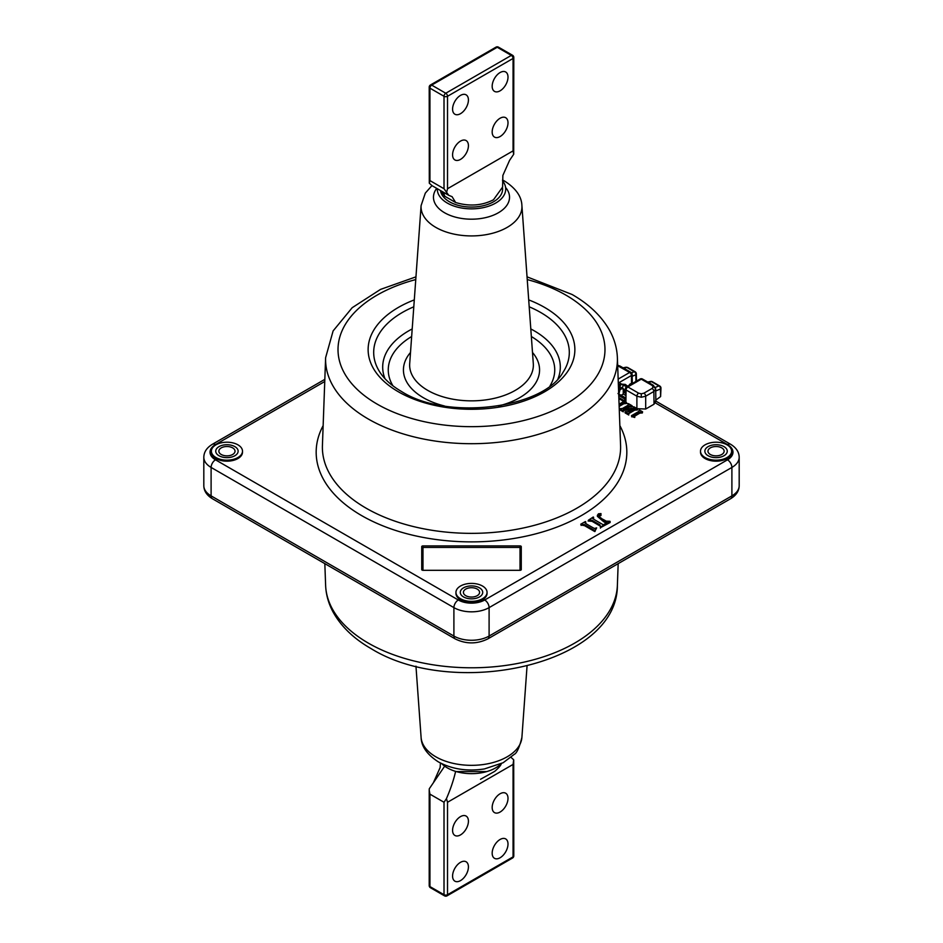 <?xml version="1.0" encoding="UTF-8"?>
<svg xmlns="http://www.w3.org/2000/svg" width="943" height="943" viewBox="0 0 943 943"><rect width="100%" height="100%" fill="white"/><g stroke="black" fill="none" stroke-linecap="round" stroke-linejoin="round"><path stroke-width="1.41" d="M221.228 454.491A8.086 4.668 180 0 1 218.859 451.178A8.086 4.668 180 0 1 223.845 446.876A8.086 4.668 180 0 1 232.662 447.878A8.086 4.668 180 0 1 235.031 451.178A8.086 4.668 180 0 1 230.033 455.493A8.086 4.668 180 0 1 221.228 454.491A8.086 4.668 180 0 1 218.859 451.178A8.086 4.668 180 0 1 223.845 446.876A8.086 4.668 180 0 1 232.662 447.878A8.086 4.668 180 0 1 235.031 451.178A8.086 4.668 180 0 1 230.033 455.493A8.086 4.668 180 0 1 221.228 454.491M237.931 444.837A15.548 8.982 180 0 1 242.492 451.178A15.548 8.982 180 0 1 232.886 459.477A15.548 8.982 180 0 1 215.947 457.532A15.548 8.982 180 0 1 211.385 451.178A15.548 8.982 180 0 1 220.992 442.892A15.548 8.982 180 0 1 237.931 444.837M211.385 451.178L211.385 452.204A15.548 8.982 0 0 0 215.947 458.546A15.548 8.982 0 0 0 232.886 460.49A15.548 8.982 0 0 0 242.492 452.204L242.492 451.178M465.783 595.681A8.086 4.668 180 0 1 463.414 592.381A8.086 4.668 180 0 1 468.4 588.067A8.086 4.668 180 0 1 477.217 589.08A8.086 4.668 180 0 1 479.586 592.381A8.086 4.668 180 0 1 474.6 596.695A8.086 4.668 180 0 1 465.783 595.681M482.498 586.027A15.548 8.982 180 0 1 487.048 592.381A15.548 8.982 180 0 1 477.453 600.679A15.548 8.982 180 0 1 460.502 598.722A15.548 8.982 180 0 1 455.952 592.381A15.548 8.982 180 0 1 465.547 584.082A15.548 8.982 180 0 1 482.498 586.027M455.952 592.381L455.952 593.395A15.548 8.982 0 0 0 460.502 599.748A15.548 8.982 0 0 0 477.453 601.693A15.548 8.982 0 0 0 487.048 593.395L487.048 592.381M710.338 454.491A8.086 4.668 180 0 1 707.969 451.178A8.086 4.668 180 0 1 712.967 446.876A8.086 4.668 180 0 1 721.772 447.878A8.086 4.668 180 0 1 724.141 451.178A8.086 4.668 180 0 1 719.155 455.493A8.086 4.668 180 0 1 710.338 454.491A8.086 4.668 180 0 1 707.969 451.178A8.086 4.668 180 0 1 712.967 446.876A8.086 4.668 180 0 1 721.772 447.878A8.086 4.668 180 0 1 724.141 451.178A8.086 4.668 180 0 1 719.155 455.493A8.086 4.668 180 0 1 710.338 454.491M727.053 444.837A15.548 8.982 180 0 1 731.615 451.178A15.548 8.982 180 0 1 722.008 459.477A15.548 8.982 180 0 1 705.069 457.532A15.548 8.982 180 0 1 700.508 451.178A15.548 8.982 180 0 1 710.114 442.892A15.548 8.982 180 0 1 727.053 444.837M700.508 451.178L700.508 452.204A15.548 8.982 0 0 0 705.069 458.546A15.548 8.982 0 0 0 722.008 460.49A15.548 8.982 0 0 0 731.615 452.204L731.615 451.178M642.336 411.95L639.896 412.091L635.122 414.837L634.038 415.545L634.757 416.464L631.456 415.686L638.788 411.454L639.283 409.899L642.584 411.808L642.336 412.963L639.896 413.105L634.038 416.558M639.896 412.091L639.896 413.105M634.757 416.464L634.757 417.478L631.68 416.582M631.68 415.816L631.68 416.83M631.822 405.879L629.264 405.95L624.125 408.92L633.779 408.284L633.908 406.798L637.574 408.92L634.757 409.132L629.134 412.374L628.769 413.989L625.103 411.879L627.92 411.667L633.048 408.708L623.394 409.345L623.276 411.832L619.61 409.722L619.61 408.708L622.415 408.496L628.038 405.242L628.403 403.628L632.069 405.738L631.822 406.893L629.264 406.963L626.117 408.791M623.276 410.818L619.61 408.708M629.264 405.95L629.264 406.963M634.757 409.132L634.757 410.146L628.71 413.659M629.134 412.374L629.134 413.388M628.769 413.989L628.769 415.014L625.103 412.893L625.103 411.879M631.067 409.851L623.193 410.476M623.394 409.345L623.394 410.358M619.08 404.217L622.663 402.142L623.158 400.586L626.447 402.496L623.759 402.779L619.127 405.455M623.759 402.779L623.759 403.793L619.162 406.457M610.168 521.467L600.42 527.09L599.901 524.827L592.027 520.277L588.444 520.182L593.23 517.023L593.748 519.287L603.32 524.827L607.08 522.646L597.39 515.314L598.499 513.782L600.974 513.593L600.986 514.524L599.1 515.008C599.1 516.847 600.608 518.402 603.626 519.664L606.208 521.149L609.826 521.267L610.168 522.481L600.42 527.691M600.42 527.09L600.42 528.104M593.23 517.436L592.888 518.721M593.571 517.212L593.571 518.237M606.856 522.516L603.579 520.654L603.579 521.644L597.39 516.34L597.39 515.314M584.507 524.626L580.747 524.225L585.367 521.562L586.051 523.73L592.723 527.585L594.42 528.469L596.648 527.88L594.774 530.555L584.507 524.626L584.507 525.64L581.088 525.051M581.088 524.426L581.088 525.44M585.367 521.974L585.108 523.165M585.709 521.762L585.709 522.776M596.648 527.88L594.774 531.569L584.507 525.64M595.08 530.367L595.08 531.392M422.983 547.635A1.249 1.014 0 0 1 421.733 546.622L421.733 569.607A1.249 0.719 180 0 0 422.983 570.315L520.017 570.315L520.017 545.903L422.983 545.903L422.983 547.435L520.017 547.435M520.017 545.903A1.249 0.719 180 0 1 521.267 546.622A1.249 1.014 0 0 1 520.017 547.635M520.017 570.315A1.249 0.719 180 0 0 521.267 569.607L521.267 546.622M421.733 546.622A1.249 0.719 180 0 1 422.983 545.903M606.208 523.153L603.579 521.644M600.891 514.56L600.986 515.538L598.911 516.175M600.762 526.406L592.027 521.29L588.102 520.996L590.507 519.617M592.593 518.402L593.23 518.037M624.49 402.378L626.447 403.51L623.759 403.793M633.779 409.297L634.226 408.001M635.523 408.755L637.574 409.934L634.757 410.146M634.073 417.03L634.757 417.478M501.181 763.724A34.207 19.756 180 0 1 447.312 767.861A34.207 19.756 180 0 1 441.819 763.724M502.548 180.797A34.207 19.756 180 0 1 505.707 189.107A34.207 19.756 180 0 1 484.596 207.354A34.207 19.756 180 0 1 447.312 203.075A34.207 19.756 180 0 1 437.293 189.107A34.207 19.756 180 0 1 437.293 188.895M502.548 188.081A31.107 17.952 180 0 1 484.219 205.491A31.107 17.952 180 0 1 449.505 201.802A31.107 17.952 180 0 1 440.534 190.816M452.581 109.105A11.198 6.46 120 0 0 454.903 114.233A11.198 6.46 120 0 0 463.532 111.239A11.198 6.46 120 0 0 468.423 99.97A11.198 6.46 120 0 0 466.101 94.842A11.198 6.46 120 0 0 457.473 97.836A11.198 6.46 120 0 0 452.581 109.105M452.581 154.817A11.198 6.46 120 0 0 454.903 159.945A11.198 6.46 120 0 0 463.532 156.951A11.198 6.46 120 0 0 468.423 145.682A11.198 6.46 120 0 0 466.101 140.554A11.198 6.46 120 0 0 457.473 143.548A11.198 6.46 120 0 0 452.581 154.817M492.175 86.249A11.198 6.46 120 0 0 494.497 91.377A11.198 6.46 120 0 0 503.126 88.383A11.198 6.46 120 0 0 508.006 77.114A11.198 6.46 120 0 0 505.684 71.986A11.198 6.46 120 0 0 497.055 74.992A11.198 6.46 120 0 0 492.175 86.249M492.175 131.961A11.198 6.46 120 0 0 494.497 137.089A11.198 6.46 120 0 0 503.126 134.095A11.198 6.46 120 0 0 508.006 122.826A11.198 6.46 120 0 0 505.684 117.698A11.198 6.46 120 0 0 497.055 120.692A11.198 6.46 120 0 0 492.175 131.961M468.423 866.9A11.198 6.46 -60 0 1 463.532 878.169A11.198 6.46 -60 0 1 454.903 881.175A11.198 6.46 -60 0 1 452.581 876.047A11.198 6.46 -60 0 1 457.473 864.778A11.198 6.46 -60 0 1 466.101 861.772A11.198 6.46 -60 0 1 468.423 866.9M468.423 821.188A11.198 6.46 -60 0 1 463.532 832.457A11.198 6.46 -60 0 1 454.903 835.463A11.198 6.46 -60 0 1 452.581 830.335A11.198 6.46 -60 0 1 457.473 819.066A11.198 6.46 -60 0 1 466.101 816.06A11.198 6.46 -60 0 1 468.423 821.188M508.006 844.044A11.198 6.46 -60 0 1 503.126 855.313A11.198 6.46 -60 0 1 494.497 858.319A11.198 6.46 -60 0 1 492.175 853.191A11.198 6.46 -60 0 1 497.055 841.922A11.198 6.46 -60 0 1 505.684 838.916A11.198 6.46 -60 0 1 508.006 844.044M508.006 798.332A11.198 6.46 -60 0 1 503.126 809.601A11.198 6.46 -60 0 1 494.497 812.607A11.198 6.46 -60 0 1 492.175 807.479A11.198 6.46 -60 0 1 497.055 796.21A11.198 6.46 -60 0 1 505.684 793.216A11.198 6.46 -60 0 1 508.006 798.332M429.937 794.147L444.012 802.269L444.012 894.707L429.937 886.585L429.937 794.147L429.206 790.069L429.301 788.737L444.683 766.164M455.622 771.362C453.666 779.944 450.601 789.032 446.44 798.638L444.012 802.269M430.444 887.728A2.487 2.487 0 0 1 429.206 885.571A2.487 1.438 180 0 0 429.937 886.585A2.487 1.438 120 0 0 430.444 887.728L444.53 895.85A2.487 1.438 120 0 1 444.012 894.707A2.487 1.438 0 0 0 447.524 894.707L447.524 802.269L446.44 798.638M429.937 180.596L429.301 183.201L432.106 185.7L448.738 195.307L444.012 188.73L444.012 96.28L429.937 88.159L429.937 180.596L444.012 188.73M512.556 55.272A2.487 2.487 0 0 1 513.794 57.429A2.487 1.438 0 0 1 513.063 58.442L447.524 96.28A2.487 1.438 -120 0 0 445.768 93.239L511.306 55.401A2.487 1.438 -60 0 1 512.556 55.272L498.47 47.15A2.487 1.438 -60 0 0 497.232 47.268A2.487 1.438 -120 0 0 495.983 47.15L430.444 84.988A2.487 1.438 -120 0 1 431.694 85.106L445.768 93.239A2.487 1.438 -60 0 0 444.012 96.28A2.487 1.438 0 0 0 447.524 96.28L447.524 188.73L513.063 150.88L513.063 58.442A2.487 1.438 -120 0 0 511.306 55.401L497.232 47.268L431.694 85.106A2.487 1.438 -60 0 0 429.937 88.159A2.487 1.438 180 0 1 429.206 87.145L429.301 183.201M443.575 192.537L444.754 196.238L455.622 202.509L452.086 196.674L448.738 195.307M447.524 188.73L446.44 193.091M455.622 202.509C469.331 206.6 481.956 205.68 493.495 199.775L502.595 187.079L502.867 175.422L509.585 160.345L513.699 154.263L513.063 150.88M513.794 57.429L513.699 154.263M511.059 757.394L513.699 759.799L513.063 764.431L513.063 856.869L447.524 894.707A2.487 1.438 60 0 1 447.017 895.85L512.556 858.012A2.487 2.487 0 0 0 513.794 855.855L513.699 759.799M465.783 589.08A8.086 4.668 180 0 1 474.6 588.067A8.086 4.668 180 0 1 479.586 592.381A8.086 4.668 180 0 1 477.217 595.681A8.086 4.668 180 0 1 468.4 596.695A8.086 4.668 180 0 1 463.414 592.381A8.086 4.668 180 0 1 465.783 589.08M479.421 596.954A11.198 6.46 180 0 1 463.579 596.954A11.198 6.46 180 0 1 463.579 587.807A11.198 6.46 180 0 1 479.421 587.807A11.198 6.46 180 0 1 479.421 596.954M723.976 446.617A11.198 6.46 180 0 1 723.976 455.752A11.198 6.46 180 0 1 708.146 455.752A11.198 6.46 180 0 1 708.146 446.617A11.198 6.46 180 0 1 723.976 446.617M219.024 455.752A11.198 6.46 180 0 1 219.024 446.617A11.198 6.46 180 0 1 234.854 446.617A11.198 6.46 180 0 1 234.854 455.752A11.198 6.46 180 0 1 219.024 455.752M422.983 570.315L422.983 547.435M653.181 386.936A2.487 2.027 180 0 1 655.668 388.94L653.853 391.486A2.487 1.438 -120 0 0 652.085 388.457L653.181 386.936L652.085 385.416L641.287 379.169L627.838 386.936L638.647 393.172L641.287 393.809L643.928 393.172L652.085 388.457M655.644 400.728L654.041 404.205L653.853 391.486L645.684 396.201L641.287 397.251L636.89 396.201A2.487 1.438 -60 0 1 638.647 393.172M620.659 384.272L620.223 383.518L620.836 384.166L618.914 387.29L618.867 394.021L620.388 388.174L622.521 388.375L625.445 393.514L625.999 393.196M625.987 396.543L625.928 398.111L619.327 394.28M621.083 395.294L623.252 394.044L625.963 395.612M623.252 388.905L623.252 394.044M626.753 386.724L621.095 384.214M625.846 389.813L625.197 390.921L622.521 387.821L619.799 387.809L620.612 384.532L624.29 384.815L626.612 386.807A2.487 2.487 0 0 0 625.35 388.929A2.487 1.438 0.9 0 0 626.081 389.966L625.904 401.659L624.785 398.983L625.928 398.111L626.046 389.942M654.513 387.738L658.909 385.923A2.487 1.898 -112.4 0 1 660.454 389.011A2.487 1.45 -1.2 0 0 660.972 388.092L660.607 396.567L660.454 389.011L655.727 390.956L655.868 400.091L660.607 396.567M643.928 393.172A2.487 1.438 -120 0 1 645.684 396.201L645.684 409.026L654.041 404.205M645.684 409.026L636.195 408.625M631.539 383.436L631.421 375.491A2.487 1.438 -0.9 0 0 632.14 374.454A2.487 2.487 0 0 0 630.902 372.332A2.487 1.438 -60 0 0 629.653 372.461L617.677 365.766M623.594 368.112L626.918 367.452A2.487 1.438 -60 0 1 627.732 367.522L635.099 371.766A2.487 1.438 -60 0 0 634.274 371.707L626.918 367.452A2.487 1.556 -101.2 0 0 626.011 367.228L623.064 367.817M635.983 382.351L635.818 374.784A2.487 1.45 -1.2 0 0 636.336 373.876A2.487 2.487 0 0 0 635.099 371.766M631.515 372.839L634.274 371.707A2.487 1.898 -112.4 0 1 635.818 374.784L631.692 376.493M634.462 407.624L631.822 406.103M628.898 404.417L625.103 402.225M623.618 401.364L618.879 398.63M617.995 393.514L618.714 394.103M620.4 383.412L622.616 384.65M623.252 392.052L625.445 393.314M625.94 399.608L624.761 399.49M632.694 383.294A3.737 2.157 0 0 0 630.289 383.919A3.737 2.157 0 0 0 629.205 385.274A3.737 2.157 0 0 0 629.205 385.31L629.205 385.274M325.618 585.308A145.917 84.245 0 0 0 368.324 643.114A145.917 84.245 0 0 0 525.923 661.703A145.917 84.245 0 0 0 617.382 585.308C617.712 664.956 453.194 699.753 370.894 648.501C353.708 638.635 341.118 626.494 333.103 612.066C328.494 603.532 325.995 594.609 325.618 585.308L324.828 563.643M421.097 737.414A50.45 29.127 0 0 0 435.819 756.805A50.45 29.127 0 0 0 489.83 763.347A50.45 29.127 0 0 0 521.903 737.414C519.381 747.575 516.811 753.221 514.194 754.388L503.149 762.722L484.454 768.922C467.41 771.586 452.051 769.252 438.389 761.909C427.144 754.648 421.38 746.491 421.097 737.414L415.957 666.159M619.857 425.635A155.336 89.679 180 0 1 551.773 528.976A155.336 89.679 180 0 1 361.664 515.609A155.336 89.679 180 0 1 323.143 425.635M322.423 445.461A149.112 86.084 0 0 0 366.061 508.147A149.112 86.084 0 0 0 530.001 526.453A149.112 86.084 0 0 0 620.577 445.461L617.382 357.692A145.917 84.245 180 0 1 528.752 436.951A145.917 84.245 180 0 1 368.324 419.034A145.917 84.245 180 0 1 325.618 357.692L322.423 445.461M415.757 279.576A133.482 77.067 0 0 0 377.117 404.099A133.482 77.067 0 0 0 565.883 404.099A133.482 77.067 0 0 0 565.883 295.112A133.482 77.067 0 0 0 527.243 279.576M528.705 299.898A103.376 59.68 180 0 1 544.594 307.406A103.376 59.68 180 0 1 544.594 391.805A103.376 59.68 180 0 1 398.406 391.805A103.376 59.68 180 0 1 414.295 299.898M413.788 306.817A97.813 56.474 0 0 0 380.005 372.379C384.614 379.428 391.781 385.805 401.518 391.498C447.43 420.991 543.38 408.354 562.995 372.379A97.813 56.474 0 0 0 540.657 312.475A97.813 56.474 0 0 0 529.212 306.817M384.98 378.685A88.807 51.276 180 0 1 412.197 328.942M530.803 328.942A88.807 51.276 180 0 1 534.292 330.852A88.807 51.276 180 0 1 558.02 378.685M411.655 336.521A83.243 48.058 0 0 0 392.96 385.84M409.698 363.656A61.861 35.716 0 0 0 427.757 390.39A61.861 35.716 0 0 0 496.36 397.84A61.861 35.716 0 0 0 533.302 363.656L521.903 205.586A50.45 29.127 180 0 1 491.774 233.463A50.45 29.127 180 0 1 435.819 227.393A50.45 29.127 180 0 1 421.097 205.586L409.698 363.656M444.471 405.985A68.073 39.3 180 0 1 423.372 397.71A68.073 39.3 180 0 1 410.5 352.482M436.621 188.482A38.038 21.96 0 0 0 444.601 212.764A38.038 21.96 0 0 0 493.661 215.075A38.038 21.96 0 0 0 505.601 187.504M532.5 352.482A68.073 39.3 180 0 1 498.529 405.985M550.04 385.84A83.243 48.058 0 0 0 531.345 336.521M212.399 498.729A6.224 3.595 -60 0 1 211.102 495.877L453.901 636.053A24.883 14.369 0 0 0 489.099 636.053A6.224 3.595 60 0 1 487.802 638.906C476.934 644.21 466.066 644.21 455.198 638.906A6.224 3.595 -60 0 1 453.901 636.053L453.901 607.622L211.102 467.433L211.102 495.877A24.883 14.369 0 0 1 203.818 485.716C203.912 490.973 206.776 495.311 212.399 498.729L455.198 638.906M731.898 495.877A6.224 3.595 60 0 1 730.601 498.729C736.224 495.311 739.088 490.973 739.182 485.716A24.883 14.369 0 0 1 731.898 495.877L731.898 467.433L489.099 607.622L489.099 636.053L731.898 495.877M655.856 401.117L730.601 444.271C736.224 447.689 739.088 452.027 739.182 457.284A24.883 14.369 180 0 1 731.898 467.433A6.224 3.595 -120 0 0 727.501 459.819A18.66 10.774 0 0 0 727.501 444.577L655.432 402.979M484.69 599.996A6.224 3.595 -120 0 1 489.099 607.622A24.883 14.369 180 0 1 453.901 607.622A6.224 3.595 120 0 1 458.31 599.996A18.66 10.774 0 0 0 484.69 599.996L727.501 459.819M324.746 381.514L215.499 444.577A18.66 10.774 0 0 0 215.499 459.819A6.224 3.595 120 0 0 211.102 467.433A24.883 14.369 180 0 1 203.818 457.284L203.818 485.716M215.499 444.577A6.224 3.595 -120 0 0 212.399 444.271L324.828 379.357M215.499 459.819L458.31 599.996M730.601 444.271A6.224 3.595 120 0 0 727.501 444.577M441.23 191.217L444.754 196.238M456.247 771.574L486.753 771.574M447.524 802.269L513.063 764.431M512.556 858.012A2.487 1.438 60 0 0 513.063 856.869A2.487 1.438 0 0 0 513.794 855.855M617.665 365.247L620.093 366.096A2.487 1.438 120 0 0 618.856 366.226M641.287 397.251L641.287 393.809M619.48 390.072L622.463 388.339M618.408 385.687L620.223 383.518M655.856 401.635L655.668 388.905L653.334 385.286L642.525 379.051A2.487 1.438 -60 0 0 641.287 379.169A2.487 1.438 -120 0 0 640.038 379.051L626.6 386.807A2.487 1.438 -120 0 1 627.838 386.936A2.487 1.438 120 0 0 626.081 389.966L636.89 396.201L636.89 408.519M652.367 381.738A2.487 1.438 -60 0 0 651.542 381.679L658.909 385.923A2.487 1.438 -60 0 1 659.735 385.993L652.367 381.738A2.487 2.487 0 0 0 650.646 381.455L647.7 382.033M648.218 382.339L651.542 381.679A2.487 1.556 -101.2 0 0 650.646 381.455M653.334 385.286A2.487 1.438 120 0 0 652.085 385.416M618.16 379.098L629.653 372.461A2.487 1.438 -120 0 1 631.421 375.491L618.313 383.058M625.904 401.659L618.832 397.569M618.761 395.506L624.785 398.983M623.252 390.473L624.183 389.93M624.643 390.673L623.252 391.486M624.29 384.815A2.487 1.438 120 0 0 622.521 387.821M617.382 357.692C617.005 348.356 614.494 339.409 609.85 330.852C601.834 316.459 589.257 304.341 572.106 294.499L527.043 276.841M521.903 205.586C521.609 196.498 515.845 188.329 504.611 181.091L502.56 179.96M431.941 185.606L425.305 193.126L421.097 205.586M415.957 276.841L380.548 289.395L352.187 307.701L333.115 330.922L325.618 357.692M521.903 737.414L527.043 666.159M617.382 585.308L618.172 563.643M487.802 638.906L730.601 498.729M739.182 457.284L739.182 485.716M212.399 444.271C206.776 447.689 203.912 452.027 203.818 457.284M444.53 895.85A2.487 2.487 0 0 0 447.017 895.85M440.44 763.04L440.133 767.578L433.415 782.655M430.444 84.988A2.487 2.487 0 0 0 429.206 87.145M498.47 47.15A2.487 2.487 0 0 0 495.983 47.15M501.252 763.877C500.757 765.48 498.588 767.967 494.745 771.339L480.517 779.283M429.206 885.571L429.206 790.069M620.388 388.174L621.637 387.455M627.637 386.217L625.315 384.426L621.307 384.107M660.972 388.092A2.487 2.487 0 0 0 659.735 385.993M642.525 379.051A2.487 2.487 0 0 0 640.038 379.051M620.093 366.096L630.902 372.332M632.14 374.454L632.281 383.318M636.336 373.876L636.501 381.455"/></g></svg>
